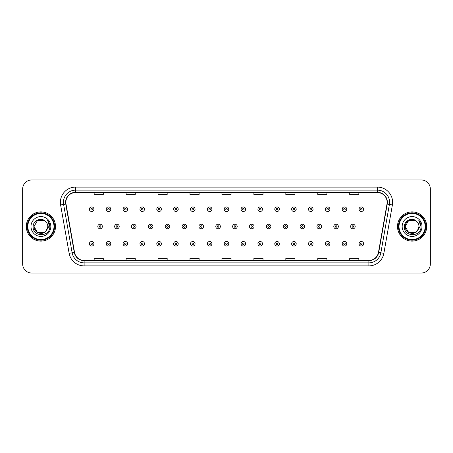 <?xml version="1.0" encoding="UTF-8"?>
<svg xmlns="http://www.w3.org/2000/svg" width="453" height="453" viewBox="0 0 453 453"><rect width="100%" height="100%" fill="white"/><g stroke="black" fill="none" stroke-linecap="round" stroke-linejoin="round"><path stroke-width="0.68" d="M26.302 226.5A14.604 14.604 0 0 0 40.906 241.104A14.604 14.604 0 0 0 55.509 226.5A14.604 14.604 0 0 0 40.906 211.896A14.604 14.604 0 0 0 26.302 226.5A14.604 14.604 0 0 0 40.906 241.104A14.604 14.604 0 0 0 55.509 226.5A14.604 14.604 0 0 0 40.906 211.896A14.604 14.604 0 0 0 26.302 226.5M397.491 226.5A14.604 14.604 0 0 0 412.094 241.104A14.604 14.604 0 0 0 426.698 226.5A14.604 14.604 0 0 0 412.094 211.896A14.604 14.604 0 0 0 397.491 226.5A14.604 14.604 0 0 0 412.094 241.104A14.604 14.604 0 0 0 426.698 226.5A14.604 14.604 0 0 0 412.094 211.896A14.604 14.604 0 0 0 397.491 226.5M65.855 202.31A9.734 9.734 0 0 1 75.589 192.576L377.411 192.576A9.734 9.734 0 0 1 386.998 204.003L378.47 252.378A9.734 9.734 0 0 1 368.878 260.424L84.122 260.424A9.734 9.734 0 0 1 74.53 252.378L66.002 204.003A9.734 9.734 0 0 1 65.855 202.31M65.611 202.31A9.977 9.977 0 0 0 65.764 204.043L74.292 252.423A9.977 9.977 0 0 0 84.122 260.668L368.878 260.668A9.977 9.977 0 0 0 378.708 252.423L387.236 204.043A9.977 9.977 0 0 0 377.411 192.332L75.589 192.332A9.977 9.977 0 0 0 65.611 202.31M60.611 204.954A15.215 15.215 0 0 1 75.589 187.1L377.411 187.1A15.215 15.215 0 0 1 392.389 204.954L383.861 253.329A15.215 15.215 0 0 1 368.878 265.9L84.122 265.9A15.215 15.215 0 0 1 69.139 253.329L60.611 204.954L63.607 204.428A12.169 12.169 0 0 1 75.589 190.141L377.411 190.141A12.169 12.169 0 0 1 389.393 204.428L380.865 252.802A12.169 12.169 0 0 1 368.878 262.859L84.122 262.859A12.169 12.169 0 0 1 72.135 252.802L63.607 204.428A12.169 12.169 0 0 1 63.42 202.31M430.35 189.077A9.128 9.128 0 0 0 421.222 179.949L31.778 179.949A9.128 9.128 0 0 0 22.65 189.077L22.65 263.923A9.128 9.128 0 0 0 31.778 273.051L421.222 273.051A9.128 9.128 0 0 0 430.35 263.923L430.35 189.077L430.35 263.923M221.936 192.576L221.936 194.637L231.064 194.637L231.064 192.576M189.988 192.576L189.988 194.637L199.116 194.637L199.116 192.576M158.04 192.576L158.04 194.637L167.168 194.637L167.168 192.576M126.098 192.576L126.098 194.637L135.226 194.637L135.226 192.576M94.15 192.576L94.15 194.637L103.278 194.637L103.278 192.576M253.884 192.576L253.884 194.637L263.012 194.637L263.012 192.576M285.832 192.576L285.832 194.637L294.96 194.637L294.96 192.576M317.774 192.576L317.774 194.637L326.902 194.637L326.902 192.576M349.722 192.576L349.722 194.637L358.85 194.637L358.85 192.576M231.064 260.424L231.064 258.363L221.936 258.363L221.936 260.424M199.116 260.424L199.116 258.363L189.988 258.363L189.988 260.424M167.168 260.424L167.168 258.363L158.04 258.363L158.04 260.424M135.226 260.424L135.226 258.363L126.098 258.363L126.098 260.424M103.278 260.424L103.278 258.363L94.15 258.363L94.15 260.424M263.012 260.424L263.012 258.363L253.884 258.363L253.884 260.424M294.96 260.424L294.96 258.363L285.832 258.363L285.832 260.424M326.902 260.424L326.902 258.363L317.774 258.363L317.774 260.424M358.85 260.424L358.85 258.363L349.722 258.363L349.722 260.424M22.65 189.077L22.65 263.923M421.222 179.949L31.778 179.949M31.778 273.051L421.222 273.051M93.935 209.218A2.282 2.282 0 0 1 91.653 211.5A2.282 2.282 0 0 1 89.371 209.218A2.282 2.282 0 0 1 91.653 206.936A2.282 2.282 0 0 1 93.935 209.218A2.282 2.282 0 0 0 91.653 206.936A2.282 2.282 0 0 0 89.371 209.218M97.803 226.5A2.282 2.282 0 0 1 100.085 224.218A2.282 2.282 0 0 1 102.367 226.5A2.282 2.282 0 0 1 100.085 228.782A2.282 2.282 0 0 1 97.803 226.5A2.282 2.282 0 0 0 100.085 228.782A2.282 2.282 0 0 0 102.367 226.5M89.371 243.782A2.282 2.282 0 0 1 91.653 241.5A2.282 2.282 0 0 1 93.935 243.782A2.282 2.282 0 0 1 91.653 246.064A2.282 2.282 0 0 1 89.371 243.782A2.282 2.282 0 0 0 91.653 246.064A2.282 2.282 0 0 0 93.935 243.782M110.792 209.218A2.282 2.282 0 0 1 108.51 211.5A2.282 2.282 0 0 1 106.228 209.218A2.282 2.282 0 0 1 108.51 206.936A2.282 2.282 0 0 1 110.792 209.218A2.282 2.282 0 0 0 108.51 206.936A2.282 2.282 0 0 0 106.228 209.218M127.65 209.218A2.282 2.282 0 0 1 125.368 211.5A2.282 2.282 0 0 1 123.086 209.218A2.282 2.282 0 0 1 125.368 206.936A2.282 2.282 0 0 1 127.65 209.218A2.282 2.282 0 0 0 125.368 206.936A2.282 2.282 0 0 0 123.086 209.218M144.501 209.218A2.282 2.282 0 0 1 142.219 211.5A2.282 2.282 0 0 1 139.937 209.218A2.282 2.282 0 0 1 142.219 206.936A2.282 2.282 0 0 1 144.501 209.218A2.282 2.282 0 0 0 142.219 206.936A2.282 2.282 0 0 0 139.937 209.218M161.359 209.218A2.282 2.282 0 0 1 159.077 211.5A2.282 2.282 0 0 1 156.795 209.218A2.282 2.282 0 0 1 159.077 206.936A2.282 2.282 0 0 1 161.359 209.218A2.282 2.282 0 0 0 159.077 206.936A2.282 2.282 0 0 0 156.795 209.218M114.654 226.5A2.282 2.282 0 0 1 116.936 224.218A2.282 2.282 0 0 1 119.218 226.5A2.282 2.282 0 0 1 116.936 228.782A2.282 2.282 0 0 1 114.654 226.5A2.282 2.282 0 0 0 116.936 228.782A2.282 2.282 0 0 0 119.218 226.5M131.512 226.5A2.282 2.282 0 0 1 133.794 224.218A2.282 2.282 0 0 1 136.076 226.5A2.282 2.282 0 0 1 133.794 228.782A2.282 2.282 0 0 1 131.512 226.5A2.282 2.282 0 0 0 133.794 228.782A2.282 2.282 0 0 0 136.076 226.5M148.369 226.5A2.282 2.282 0 0 1 150.651 224.218A2.282 2.282 0 0 1 152.933 226.5A2.282 2.282 0 0 1 150.651 228.782A2.282 2.282 0 0 1 148.369 226.5A2.282 2.282 0 0 0 150.651 228.782A2.282 2.282 0 0 0 152.933 226.5M44.343 232.457A6.88 6.88 0 0 0 46.2 230.888L46.059 231.053C42.344 235.82 33.675 232.616 34.026 226.5L37.469 220.543M53.986 226.5A13.08 13.08 0 0 0 40.906 213.42A13.08 13.08 0 0 0 27.82 226.5A13.08 13.08 0 0 0 40.906 239.58A13.08 13.08 0 0 0 53.986 226.5M54.598 226.5A13.692 13.692 0 0 0 40.906 212.808A13.692 13.692 0 0 0 27.214 226.5A13.692 13.692 0 0 0 40.906 240.192A13.692 13.692 0 0 0 54.598 226.5M46.2 230.888L44.343 232.457L37.469 232.457L34.026 226.5L37.469 220.543L44.343 220.543L45.413 221.302C41.189 216.879 33.063 220.526 33.143 226.5C32.367 237.117 49.581 237.395 49.858 227.015L49.875 226.5C49.847 224.246 49.1 222.264 47.622 220.554C48.743 222.4 49.139 224.382 48.811 226.5L46.2 230.888L44.343 232.457L37.469 232.457L34.026 226.5L37.469 232.457L44.343 232.457L46.2 230.888L47.786 226.5C47.746 224.428 46.953 222.695 45.413 221.302M30.985 226.5A9.921 9.921 0 0 0 40.906 236.421A9.921 9.921 0 0 0 50.827 226.5A9.921 9.921 0 0 0 40.906 216.579A9.921 9.921 0 0 0 30.985 226.5M47.69 220.634L49.87 226.76M47.622 220.554L49.417 223.663M415.531 232.457A6.88 6.88 0 0 0 417.389 230.888L415.531 232.457L408.657 232.457L405.214 226.5L408.657 220.543L415.531 220.543L416.601 221.302C412.377 216.879 404.252 220.526 404.331 226.5C403.555 237.117 420.769 237.395 421.052 227.015L421.064 226.5C421.041 224.246 420.288 222.264 418.81 220.554C419.937 222.4 420.327 224.382 419.999 226.5L417.253 231.053C413.532 235.82 404.863 232.616 405.214 226.5L408.657 232.457L415.531 232.457L417.389 230.888L415.848 232.264M425.18 226.5A13.08 13.08 0 0 0 412.094 213.42A13.08 13.08 0 0 0 399.014 226.5A13.08 13.08 0 0 0 412.094 239.58A13.08 13.08 0 0 0 425.18 226.5M425.786 226.5A13.692 13.692 0 0 0 412.094 212.808A13.692 13.692 0 0 0 398.402 226.5A13.692 13.692 0 0 0 412.094 240.192A13.692 13.692 0 0 0 425.786 226.5M417.389 230.888L418.974 226.5C418.934 224.428 418.142 222.695 416.601 221.302M402.173 226.5A9.921 9.921 0 0 0 412.094 236.421A9.921 9.921 0 0 0 422.015 226.5A9.921 9.921 0 0 0 412.094 216.579A9.921 9.921 0 0 0 402.173 226.5M415.531 220.543A6.88 6.88 0 0 0 405.214 226.5M418.878 220.634L421.058 226.76M418.81 220.554L420.605 223.663M178.216 209.218A2.282 2.282 0 0 1 175.934 211.5A2.282 2.282 0 0 1 173.652 209.218A2.282 2.282 0 0 1 175.934 206.936A2.282 2.282 0 0 1 178.216 209.218A2.282 2.282 0 0 0 175.934 206.936A2.282 2.282 0 0 0 173.652 209.218M195.073 209.218A2.282 2.282 0 0 1 192.791 211.5A2.282 2.282 0 0 1 190.509 209.218A2.282 2.282 0 0 1 192.791 206.936A2.282 2.282 0 0 1 195.073 209.218A2.282 2.282 0 0 0 192.791 206.936A2.282 2.282 0 0 0 190.509 209.218M211.925 209.218A2.282 2.282 0 0 1 209.643 211.5A2.282 2.282 0 0 1 207.361 209.218A2.282 2.282 0 0 1 209.643 206.936A2.282 2.282 0 0 1 211.925 209.218A2.282 2.282 0 0 0 209.643 206.936A2.282 2.282 0 0 0 207.361 209.218M165.226 226.5A2.282 2.282 0 0 1 167.502 224.218A2.282 2.282 0 0 1 169.784 226.5A2.282 2.282 0 0 1 167.502 228.782A2.282 2.282 0 0 1 165.226 226.5A2.282 2.282 0 0 0 167.502 228.782A2.282 2.282 0 0 0 169.784 226.5M182.078 226.5A2.282 2.282 0 0 1 184.36 224.218A2.282 2.282 0 0 1 186.642 226.5A2.282 2.282 0 0 1 184.36 228.782A2.282 2.282 0 0 1 182.078 226.5A2.282 2.282 0 0 0 184.36 228.782A2.282 2.282 0 0 0 186.642 226.5M198.935 226.5A2.282 2.282 0 0 1 201.217 224.218A2.282 2.282 0 0 1 203.499 226.5A2.282 2.282 0 0 1 201.217 228.782A2.282 2.282 0 0 1 198.935 226.5A2.282 2.282 0 0 0 201.217 228.782A2.282 2.282 0 0 0 203.499 226.5M228.782 209.218A2.282 2.282 0 0 1 226.5 211.5A2.282 2.282 0 0 1 224.218 209.218A2.282 2.282 0 0 1 226.5 206.936A2.282 2.282 0 0 1 228.782 209.218A2.282 2.282 0 0 0 226.5 206.936A2.282 2.282 0 0 0 224.218 209.218M245.639 209.218A2.282 2.282 0 0 1 243.357 211.5A2.282 2.282 0 0 1 241.075 209.218A2.282 2.282 0 0 1 243.357 206.936A2.282 2.282 0 0 1 245.639 209.218A2.282 2.282 0 0 0 243.357 206.936A2.282 2.282 0 0 0 241.075 209.218M262.491 209.218A2.282 2.282 0 0 1 260.209 211.5A2.282 2.282 0 0 1 257.927 209.218A2.282 2.282 0 0 1 260.209 206.936A2.282 2.282 0 0 1 262.491 209.218A2.282 2.282 0 0 0 260.209 206.936A2.282 2.282 0 0 0 257.927 209.218M279.348 209.218A2.282 2.282 0 0 1 277.066 211.5A2.282 2.282 0 0 1 274.784 209.218A2.282 2.282 0 0 1 277.066 206.936A2.282 2.282 0 0 1 279.348 209.218A2.282 2.282 0 0 0 277.066 206.936A2.282 2.282 0 0 0 274.784 209.218M296.205 209.218A2.282 2.282 0 0 1 293.923 211.5A2.282 2.282 0 0 1 291.641 209.218A2.282 2.282 0 0 1 293.923 206.936A2.282 2.282 0 0 1 296.205 209.218A2.282 2.282 0 0 0 293.923 206.936A2.282 2.282 0 0 0 291.641 209.218M215.792 226.5A2.282 2.282 0 0 1 218.074 224.218A2.282 2.282 0 0 1 220.356 226.5A2.282 2.282 0 0 1 218.074 228.782A2.282 2.282 0 0 1 215.792 226.5A2.282 2.282 0 0 0 218.074 228.782A2.282 2.282 0 0 0 220.356 226.5M232.644 226.5A2.282 2.282 0 0 1 234.926 224.218A2.282 2.282 0 0 1 237.208 226.5A2.282 2.282 0 0 1 234.926 228.782A2.282 2.282 0 0 1 232.644 226.5A2.282 2.282 0 0 0 234.926 228.782A2.282 2.282 0 0 0 237.208 226.5M249.501 226.5A2.282 2.282 0 0 1 251.783 224.218A2.282 2.282 0 0 1 254.065 226.5A2.282 2.282 0 0 1 251.783 228.782A2.282 2.282 0 0 1 249.501 226.5A2.282 2.282 0 0 0 251.783 228.782A2.282 2.282 0 0 0 254.065 226.5M266.358 226.5A2.282 2.282 0 0 1 268.64 224.218A2.282 2.282 0 0 1 270.922 226.5A2.282 2.282 0 0 1 268.64 228.782A2.282 2.282 0 0 1 266.358 226.5A2.282 2.282 0 0 0 268.64 228.782A2.282 2.282 0 0 0 270.922 226.5M283.216 226.5A2.282 2.282 0 0 1 285.498 224.218A2.282 2.282 0 0 1 287.774 226.5A2.282 2.282 0 0 1 285.498 228.782A2.282 2.282 0 0 1 283.216 226.5A2.282 2.282 0 0 0 285.498 228.782A2.282 2.282 0 0 0 287.774 226.5M313.063 209.218A2.282 2.282 0 0 1 310.781 211.5A2.282 2.282 0 0 1 308.499 209.218A2.282 2.282 0 0 1 310.781 206.936A2.282 2.282 0 0 1 313.063 209.218A2.282 2.282 0 0 0 310.781 206.936A2.282 2.282 0 0 0 308.499 209.218M329.914 209.218A2.282 2.282 0 0 1 327.632 211.5A2.282 2.282 0 0 1 325.35 209.218A2.282 2.282 0 0 1 327.632 206.936A2.282 2.282 0 0 1 329.914 209.218A2.282 2.282 0 0 0 327.632 206.936A2.282 2.282 0 0 0 325.35 209.218M346.772 209.218A2.282 2.282 0 0 1 344.49 211.5A2.282 2.282 0 0 1 342.208 209.218A2.282 2.282 0 0 1 344.49 206.936A2.282 2.282 0 0 1 346.772 209.218A2.282 2.282 0 0 0 344.49 206.936A2.282 2.282 0 0 0 342.208 209.218M363.629 209.218A2.282 2.282 0 0 1 361.347 211.5A2.282 2.282 0 0 1 359.065 209.218A2.282 2.282 0 0 1 361.347 206.936A2.282 2.282 0 0 1 363.629 209.218A2.282 2.282 0 0 0 361.347 206.936A2.282 2.282 0 0 0 359.065 209.218M300.067 226.5A2.282 2.282 0 0 1 302.349 224.218A2.282 2.282 0 0 1 304.631 226.5A2.282 2.282 0 0 1 302.349 228.782A2.282 2.282 0 0 1 300.067 226.5A2.282 2.282 0 0 0 302.349 228.782A2.282 2.282 0 0 0 304.631 226.5M316.924 226.5A2.282 2.282 0 0 1 319.206 224.218A2.282 2.282 0 0 1 321.488 226.5A2.282 2.282 0 0 1 319.206 228.782A2.282 2.282 0 0 1 316.924 226.5A2.282 2.282 0 0 0 319.206 228.782A2.282 2.282 0 0 0 321.488 226.5M333.782 226.5A2.282 2.282 0 0 1 336.064 224.218A2.282 2.282 0 0 1 338.346 226.5A2.282 2.282 0 0 1 336.064 228.782A2.282 2.282 0 0 1 333.782 226.5A2.282 2.282 0 0 0 336.064 228.782A2.282 2.282 0 0 0 338.346 226.5M350.633 226.5A2.282 2.282 0 0 1 352.915 224.218A2.282 2.282 0 0 1 355.197 226.5A2.282 2.282 0 0 1 352.915 228.782A2.282 2.282 0 0 1 350.633 226.5A2.282 2.282 0 0 0 352.915 228.782A2.282 2.282 0 0 0 355.197 226.5M106.228 243.782A2.282 2.282 0 0 1 108.51 241.5A2.282 2.282 0 0 1 110.792 243.782A2.282 2.282 0 0 1 108.51 246.064A2.282 2.282 0 0 1 106.228 243.782A2.282 2.282 0 0 0 108.51 246.064A2.282 2.282 0 0 0 110.792 243.782M123.086 243.782A2.282 2.282 0 0 1 125.368 241.5A2.282 2.282 0 0 1 127.65 243.782A2.282 2.282 0 0 1 125.368 246.064A2.282 2.282 0 0 1 123.086 243.782A2.282 2.282 0 0 0 125.368 246.064A2.282 2.282 0 0 0 127.65 243.782M139.937 243.782A2.282 2.282 0 0 1 142.219 241.5A2.282 2.282 0 0 1 144.501 243.782A2.282 2.282 0 0 1 142.219 246.064A2.282 2.282 0 0 1 139.937 243.782A2.282 2.282 0 0 0 142.219 246.064A2.282 2.282 0 0 0 144.501 243.782M156.795 243.782A2.282 2.282 0 0 1 159.077 241.5A2.282 2.282 0 0 1 161.359 243.782A2.282 2.282 0 0 1 159.077 246.064A2.282 2.282 0 0 1 156.795 243.782A2.282 2.282 0 0 0 159.077 246.064A2.282 2.282 0 0 0 161.359 243.782M173.652 243.782A2.282 2.282 0 0 1 175.934 241.5A2.282 2.282 0 0 1 178.216 243.782A2.282 2.282 0 0 1 175.934 246.064A2.282 2.282 0 0 1 173.652 243.782A2.282 2.282 0 0 0 175.934 246.064A2.282 2.282 0 0 0 178.216 243.782M190.509 243.782A2.282 2.282 0 0 1 192.791 241.5A2.282 2.282 0 0 1 195.073 243.782A2.282 2.282 0 0 1 192.791 246.064A2.282 2.282 0 0 1 190.509 243.782A2.282 2.282 0 0 0 192.791 246.064A2.282 2.282 0 0 0 195.073 243.782M207.361 243.782A2.282 2.282 0 0 1 209.643 241.5A2.282 2.282 0 0 1 211.925 243.782A2.282 2.282 0 0 1 209.643 246.064A2.282 2.282 0 0 1 207.361 243.782A2.282 2.282 0 0 0 209.643 246.064A2.282 2.282 0 0 0 211.925 243.782M224.218 243.782A2.282 2.282 0 0 1 226.5 241.5A2.282 2.282 0 0 1 228.782 243.782A2.282 2.282 0 0 1 226.5 246.064A2.282 2.282 0 0 1 224.218 243.782A2.282 2.282 0 0 0 226.5 246.064A2.282 2.282 0 0 0 228.782 243.782M241.075 243.782A2.282 2.282 0 0 1 243.357 241.5A2.282 2.282 0 0 1 245.639 243.782A2.282 2.282 0 0 1 243.357 246.064A2.282 2.282 0 0 1 241.075 243.782A2.282 2.282 0 0 0 243.357 246.064A2.282 2.282 0 0 0 245.639 243.782M257.927 243.782A2.282 2.282 0 0 1 260.209 241.5A2.282 2.282 0 0 1 262.491 243.782A2.282 2.282 0 0 1 260.209 246.064A2.282 2.282 0 0 1 257.927 243.782A2.282 2.282 0 0 0 260.209 246.064A2.282 2.282 0 0 0 262.491 243.782M274.784 243.782A2.282 2.282 0 0 1 277.066 241.5A2.282 2.282 0 0 1 279.348 243.782A2.282 2.282 0 0 1 277.066 246.064A2.282 2.282 0 0 1 274.784 243.782A2.282 2.282 0 0 0 277.066 246.064A2.282 2.282 0 0 0 279.348 243.782M291.641 243.782A2.282 2.282 0 0 1 293.923 241.5A2.282 2.282 0 0 1 296.205 243.782A2.282 2.282 0 0 1 293.923 246.064A2.282 2.282 0 0 1 291.641 243.782A2.282 2.282 0 0 0 293.923 246.064A2.282 2.282 0 0 0 296.205 243.782M308.499 243.782A2.282 2.282 0 0 1 310.781 241.5A2.282 2.282 0 0 1 313.063 243.782A2.282 2.282 0 0 1 310.781 246.064A2.282 2.282 0 0 1 308.499 243.782A2.282 2.282 0 0 0 310.781 246.064A2.282 2.282 0 0 0 313.063 243.782M325.35 243.782A2.282 2.282 0 0 1 327.632 241.5A2.282 2.282 0 0 1 329.914 243.782A2.282 2.282 0 0 1 327.632 246.064A2.282 2.282 0 0 1 325.35 243.782A2.282 2.282 0 0 0 327.632 246.064A2.282 2.282 0 0 0 329.914 243.782M342.208 243.782A2.282 2.282 0 0 1 344.49 241.5A2.282 2.282 0 0 1 346.772 243.782A2.282 2.282 0 0 1 344.49 246.064A2.282 2.282 0 0 1 342.208 243.782A2.282 2.282 0 0 0 344.49 246.064A2.282 2.282 0 0 0 346.772 243.782M359.065 243.782A2.282 2.282 0 0 1 361.347 241.5A2.282 2.282 0 0 1 363.629 243.782A2.282 2.282 0 0 1 361.347 246.064A2.282 2.282 0 0 1 359.065 243.782A2.282 2.282 0 0 0 361.347 246.064A2.282 2.282 0 0 0 363.629 243.782M377.411 187.1L377.411 192.332M63.607 204.428L65.764 204.043M84.122 265.9L84.122 260.668M368.878 260.668L368.878 265.9M378.708 252.423L383.861 253.329M69.139 253.329L74.292 252.423M387.236 204.043L392.389 204.954M75.589 187.1L75.589 192.332M90.894 209.218A0.759 0.759 0 0 0 91.653 209.977A0.759 0.759 0 0 0 92.418 209.218A0.759 0.759 0 0 0 91.653 208.459A0.759 0.759 0 0 0 90.894 209.218M100.843 226.5A0.759 0.759 0 0 0 100.085 225.741A0.759 0.759 0 0 0 99.32 226.5A0.759 0.759 0 0 0 100.085 227.259A0.759 0.759 0 0 0 100.843 226.5M92.418 243.782A0.759 0.759 0 0 0 91.653 243.023A0.759 0.759 0 0 0 90.894 243.782A0.759 0.759 0 0 0 91.653 244.541A0.759 0.759 0 0 0 92.418 243.782M107.752 209.218A0.759 0.759 0 0 0 108.51 209.977A0.759 0.759 0 0 0 109.269 209.218A0.759 0.759 0 0 0 108.51 208.459A0.759 0.759 0 0 0 107.752 209.218M124.603 209.218A0.759 0.759 0 0 0 125.368 209.977A0.759 0.759 0 0 0 126.127 209.218A0.759 0.759 0 0 0 125.368 208.459A0.759 0.759 0 0 0 124.603 209.218M141.461 209.218A0.759 0.759 0 0 0 142.219 209.977A0.759 0.759 0 0 0 142.984 209.218A0.759 0.759 0 0 0 142.219 208.459A0.759 0.759 0 0 0 141.461 209.218M158.318 209.218A0.759 0.759 0 0 0 159.077 209.977A0.759 0.759 0 0 0 159.835 209.218A0.759 0.759 0 0 0 159.077 208.459A0.759 0.759 0 0 0 158.318 209.218M117.701 226.5A0.759 0.759 0 0 0 116.936 225.741A0.759 0.759 0 0 0 116.178 226.5A0.759 0.759 0 0 0 116.936 227.259A0.759 0.759 0 0 0 117.701 226.5M134.552 226.5A0.759 0.759 0 0 0 133.794 225.741A0.759 0.759 0 0 0 133.035 226.5A0.759 0.759 0 0 0 133.794 227.259A0.759 0.759 0 0 0 134.552 226.5M151.41 226.5A0.759 0.759 0 0 0 150.651 225.741A0.759 0.759 0 0 0 149.886 226.5A0.759 0.759 0 0 0 150.651 227.259A0.759 0.759 0 0 0 151.41 226.5M175.175 209.218A0.759 0.759 0 0 0 175.934 209.977A0.759 0.759 0 0 0 176.693 209.218A0.759 0.759 0 0 0 175.934 208.459A0.759 0.759 0 0 0 175.175 209.218M192.027 209.218A0.759 0.759 0 0 0 192.791 209.977A0.759 0.759 0 0 0 193.55 209.218A0.759 0.759 0 0 0 192.791 208.459A0.759 0.759 0 0 0 192.027 209.218M208.884 209.218A0.759 0.759 0 0 0 209.643 209.977A0.759 0.759 0 0 0 210.407 209.218A0.759 0.759 0 0 0 209.643 208.459A0.759 0.759 0 0 0 208.884 209.218M168.267 226.5A0.759 0.759 0 0 0 167.502 225.741A0.759 0.759 0 0 0 166.744 226.5A0.759 0.759 0 0 0 167.502 227.259A0.759 0.759 0 0 0 168.267 226.5M185.124 226.5A0.759 0.759 0 0 0 184.36 225.741A0.759 0.759 0 0 0 183.601 226.5A0.759 0.759 0 0 0 184.36 227.259A0.759 0.759 0 0 0 185.124 226.5M201.976 226.5A0.759 0.759 0 0 0 201.217 225.741A0.759 0.759 0 0 0 200.458 226.5A0.759 0.759 0 0 0 201.217 227.259A0.759 0.759 0 0 0 201.976 226.5M225.741 209.218A0.759 0.759 0 0 0 226.5 209.977A0.759 0.759 0 0 0 227.259 209.218A0.759 0.759 0 0 0 226.5 208.459A0.759 0.759 0 0 0 225.741 209.218M242.593 209.218A0.759 0.759 0 0 0 243.357 209.977A0.759 0.759 0 0 0 244.116 209.218A0.759 0.759 0 0 0 243.357 208.459A0.759 0.759 0 0 0 242.593 209.218M259.45 209.218A0.759 0.759 0 0 0 260.209 209.977A0.759 0.759 0 0 0 260.973 209.218A0.759 0.759 0 0 0 260.209 208.459A0.759 0.759 0 0 0 259.45 209.218M276.307 209.218A0.759 0.759 0 0 0 277.066 209.977A0.759 0.759 0 0 0 277.825 209.218A0.759 0.759 0 0 0 277.066 208.459A0.759 0.759 0 0 0 276.307 209.218M293.165 209.218A0.759 0.759 0 0 0 293.923 209.977A0.759 0.759 0 0 0 294.682 209.218A0.759 0.759 0 0 0 293.923 208.459A0.759 0.759 0 0 0 293.165 209.218M218.833 226.5A0.759 0.759 0 0 0 218.074 225.741A0.759 0.759 0 0 0 217.31 226.5A0.759 0.759 0 0 0 218.074 227.259A0.759 0.759 0 0 0 218.833 226.5M235.69 226.5A0.759 0.759 0 0 0 234.926 225.741A0.759 0.759 0 0 0 234.167 226.5A0.759 0.759 0 0 0 234.926 227.259A0.759 0.759 0 0 0 235.69 226.5M252.542 226.5A0.759 0.759 0 0 0 251.783 225.741A0.759 0.759 0 0 0 251.024 226.5A0.759 0.759 0 0 0 251.783 227.259A0.759 0.759 0 0 0 252.542 226.5M269.399 226.5A0.759 0.759 0 0 0 268.64 225.741A0.759 0.759 0 0 0 267.876 226.5A0.759 0.759 0 0 0 268.64 227.259A0.759 0.759 0 0 0 269.399 226.5M286.256 226.5A0.759 0.759 0 0 0 285.498 225.741A0.759 0.759 0 0 0 284.733 226.5A0.759 0.759 0 0 0 285.498 227.259A0.759 0.759 0 0 0 286.256 226.5M310.016 209.218A0.759 0.759 0 0 0 310.781 209.977A0.759 0.759 0 0 0 311.539 209.218A0.759 0.759 0 0 0 310.781 208.459A0.759 0.759 0 0 0 310.016 209.218M326.873 209.218A0.759 0.759 0 0 0 327.632 209.977A0.759 0.759 0 0 0 328.397 209.218A0.759 0.759 0 0 0 327.632 208.459A0.759 0.759 0 0 0 326.873 209.218M343.731 209.218A0.759 0.759 0 0 0 344.49 209.977A0.759 0.759 0 0 0 345.248 209.218A0.759 0.759 0 0 0 344.49 208.459A0.759 0.759 0 0 0 343.731 209.218M360.582 209.218A0.759 0.759 0 0 0 361.347 209.977A0.759 0.759 0 0 0 362.106 209.218A0.759 0.759 0 0 0 361.347 208.459A0.759 0.759 0 0 0 360.582 209.218M303.114 226.5A0.759 0.759 0 0 0 302.349 225.741A0.759 0.759 0 0 0 301.59 226.5A0.759 0.759 0 0 0 302.349 227.259A0.759 0.759 0 0 0 303.114 226.5M319.965 226.5A0.759 0.759 0 0 0 319.206 225.741A0.759 0.759 0 0 0 318.448 226.5A0.759 0.759 0 0 0 319.206 227.259A0.759 0.759 0 0 0 319.965 226.5M336.822 226.5A0.759 0.759 0 0 0 336.064 225.741A0.759 0.759 0 0 0 335.299 226.5A0.759 0.759 0 0 0 336.064 227.259A0.759 0.759 0 0 0 336.822 226.5M353.68 226.5A0.759 0.759 0 0 0 352.915 225.741A0.759 0.759 0 0 0 352.157 226.5A0.759 0.759 0 0 0 352.915 227.259A0.759 0.759 0 0 0 353.68 226.5M109.269 243.782A0.759 0.759 0 0 0 108.51 243.023A0.759 0.759 0 0 0 107.752 243.782A0.759 0.759 0 0 0 108.51 244.541A0.759 0.759 0 0 0 109.269 243.782M126.127 243.782A0.759 0.759 0 0 0 125.368 243.023A0.759 0.759 0 0 0 124.603 243.782A0.759 0.759 0 0 0 125.368 244.541A0.759 0.759 0 0 0 126.127 243.782M142.984 243.782A0.759 0.759 0 0 0 142.219 243.023A0.759 0.759 0 0 0 141.461 243.782A0.759 0.759 0 0 0 142.219 244.541A0.759 0.759 0 0 0 142.984 243.782M159.835 243.782A0.759 0.759 0 0 0 159.077 243.023A0.759 0.759 0 0 0 158.318 243.782A0.759 0.759 0 0 0 159.077 244.541A0.759 0.759 0 0 0 159.835 243.782M176.693 243.782A0.759 0.759 0 0 0 175.934 243.023A0.759 0.759 0 0 0 175.175 243.782A0.759 0.759 0 0 0 175.934 244.541A0.759 0.759 0 0 0 176.693 243.782M193.55 243.782A0.759 0.759 0 0 0 192.791 243.023A0.759 0.759 0 0 0 192.027 243.782A0.759 0.759 0 0 0 192.791 244.541A0.759 0.759 0 0 0 193.55 243.782M210.407 243.782A0.759 0.759 0 0 0 209.643 243.023A0.759 0.759 0 0 0 208.884 243.782A0.759 0.759 0 0 0 209.643 244.541A0.759 0.759 0 0 0 210.407 243.782M227.259 243.782A0.759 0.759 0 0 0 226.5 243.023A0.759 0.759 0 0 0 225.741 243.782A0.759 0.759 0 0 0 226.5 244.541A0.759 0.759 0 0 0 227.259 243.782M244.116 243.782A0.759 0.759 0 0 0 243.357 243.023A0.759 0.759 0 0 0 242.593 243.782A0.759 0.759 0 0 0 243.357 244.541A0.759 0.759 0 0 0 244.116 243.782M260.973 243.782A0.759 0.759 0 0 0 260.209 243.023A0.759 0.759 0 0 0 259.45 243.782A0.759 0.759 0 0 0 260.209 244.541A0.759 0.759 0 0 0 260.973 243.782M277.825 243.782A0.759 0.759 0 0 0 277.066 243.023A0.759 0.759 0 0 0 276.307 243.782A0.759 0.759 0 0 0 277.066 244.541A0.759 0.759 0 0 0 277.825 243.782M294.682 243.782A0.759 0.759 0 0 0 293.923 243.023A0.759 0.759 0 0 0 293.165 243.782A0.759 0.759 0 0 0 293.923 244.541A0.759 0.759 0 0 0 294.682 243.782M311.539 243.782A0.759 0.759 0 0 0 310.781 243.023A0.759 0.759 0 0 0 310.016 243.782A0.759 0.759 0 0 0 310.781 244.541A0.759 0.759 0 0 0 311.539 243.782M328.397 243.782A0.759 0.759 0 0 0 327.632 243.023A0.759 0.759 0 0 0 326.873 243.782A0.759 0.759 0 0 0 327.632 244.541A0.759 0.759 0 0 0 328.397 243.782M345.248 243.782A0.759 0.759 0 0 0 344.49 243.023A0.759 0.759 0 0 0 343.731 243.782A0.759 0.759 0 0 0 344.49 244.541A0.759 0.759 0 0 0 345.248 243.782M362.106 243.782A0.759 0.759 0 0 0 361.347 243.023A0.759 0.759 0 0 0 360.582 243.782A0.759 0.759 0 0 0 361.347 244.541A0.759 0.759 0 0 0 362.106 243.782"/></g></svg>
